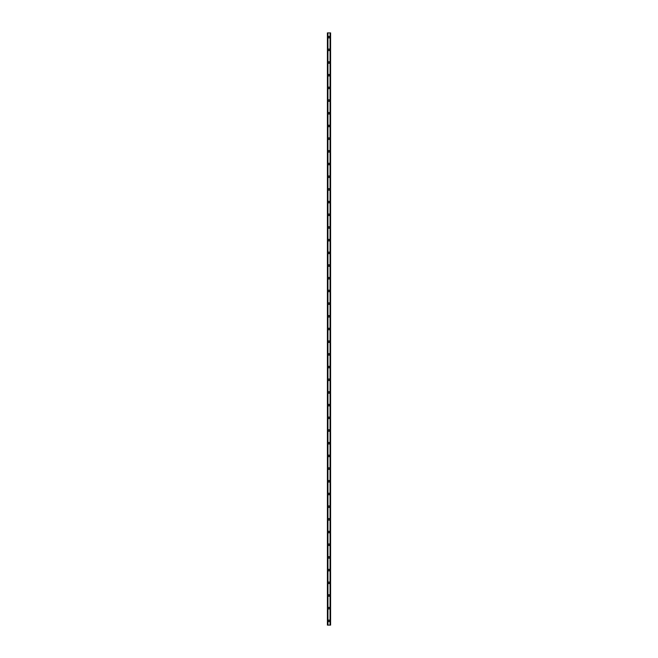 <?xml version="1.0" encoding="UTF-8"?>
<svg xmlns="http://www.w3.org/2000/svg" width="658" height="658" viewBox="0 0 658 658"><rect width="100%" height="100%" fill="white"/><g stroke="black" fill="none" stroke-linecap="round" stroke-linejoin="round"><path stroke-width="0.49" stroke-dasharray="3.29 2.47" d="M329.477 620.872A0.477 0.477 0 0 0 329 620.395A0.477 0.477 0 0 0 328.523 620.872A0.477 0.477 0 0 0 329 621.349A0.477 0.477 0 0 0 329.477 620.872A0.477 0.477 0 0 0 329 620.395A0.477 0.477 0 0 0 328.523 620.872A0.477 0.477 0 0 0 329 621.349A0.477 0.477 0 0 0 329.477 620.872M328.21 620.872A0.79 0.79 0 0 1 329 620.075A0.79 0.79 0 0 1 329.79 620.872A0.79 0.79 0 0 0 329 620.075A0.79 0.79 0 0 0 328.21 620.872A0.79 0.79 0 0 0 329 621.662A0.79 0.79 0 0 0 329.79 620.872A0.79 0.79 0 0 0 329 620.075A0.79 0.79 0 0 0 328.21 620.872A0.79 0.79 0 0 0 329 621.662A0.79 0.79 0 0 0 329.79 620.872A0.79 0.79 0 0 1 329 621.662A0.79 0.79 0 0 1 328.21 620.872M329.477 608.181A0.477 0.477 0 0 0 329 607.704A0.477 0.477 0 0 0 328.523 608.181A0.477 0.477 0 0 0 329 608.658A0.477 0.477 0 0 0 329.477 608.181A0.477 0.477 0 0 0 329 607.704A0.477 0.477 0 0 0 328.523 608.181A0.477 0.477 0 0 0 329 608.658A0.477 0.477 0 0 0 329.477 608.181M328.21 608.181A0.79 0.79 0 0 1 329 607.383A0.79 0.79 0 0 1 329.79 608.181A0.79 0.79 0 0 0 329 607.383A0.79 0.79 0 0 0 328.21 608.181A0.79 0.79 0 0 0 329 608.971A0.79 0.79 0 0 0 329.79 608.181A0.79 0.79 0 0 0 329 607.383A0.79 0.79 0 0 0 328.21 608.181A0.79 0.79 0 0 0 329 608.971A0.79 0.79 0 0 0 329.79 608.181A0.79 0.79 0 0 1 329 608.971A0.79 0.79 0 0 1 328.21 608.181M329.477 595.49A0.477 0.477 0 0 0 329 595.013A0.477 0.477 0 0 0 328.523 595.49A0.477 0.477 0 0 0 329 595.967A0.477 0.477 0 0 0 329.477 595.49A0.477 0.477 0 0 0 329 595.013A0.477 0.477 0 0 0 328.523 595.49A0.477 0.477 0 0 0 329 595.967A0.477 0.477 0 0 0 329.477 595.49M328.21 595.49A0.79 0.79 0 0 1 329 594.7A0.79 0.79 0 0 1 329.79 595.49A0.79 0.79 0 0 0 329 594.7A0.79 0.79 0 0 0 328.21 595.49A0.79 0.79 0 0 0 329 596.28A0.79 0.79 0 0 0 329.79 595.49A0.79 0.79 0 0 0 329 594.7A0.79 0.79 0 0 0 328.21 595.49A0.79 0.79 0 0 0 329 596.28A0.79 0.79 0 0 0 329.79 595.49A0.79 0.79 0 0 1 329 596.28A0.79 0.79 0 0 1 328.21 595.49M329.477 582.799A0.477 0.477 0 0 0 329 582.322A0.477 0.477 0 0 0 328.523 582.799A0.477 0.477 0 0 0 329 583.276A0.477 0.477 0 0 0 329.477 582.799A0.477 0.477 0 0 0 329 582.322A0.477 0.477 0 0 0 328.523 582.799A0.477 0.477 0 0 0 329 583.276A0.477 0.477 0 0 0 329.477 582.799M328.21 582.799A0.79 0.79 0 0 1 329 582.009A0.79 0.79 0 0 1 329.79 582.799A0.79 0.79 0 0 0 329 582.009A0.79 0.79 0 0 0 328.21 582.799A0.79 0.79 0 0 0 329 583.597A0.79 0.79 0 0 0 329.79 582.799A0.79 0.79 0 0 0 329 582.009A0.79 0.79 0 0 0 328.21 582.799A0.79 0.79 0 0 0 329 583.597A0.79 0.79 0 0 0 329.79 582.799A0.79 0.79 0 0 1 329 583.597A0.79 0.79 0 0 1 328.21 582.799M329.477 570.108A0.477 0.477 0 0 0 329 569.631A0.477 0.477 0 0 0 328.523 570.108A0.477 0.477 0 0 0 329 570.585A0.477 0.477 0 0 0 329.477 570.108A0.477 0.477 0 0 0 329 569.631A0.477 0.477 0 0 0 328.523 570.108A0.477 0.477 0 0 0 329 570.585A0.477 0.477 0 0 0 329.477 570.108M328.21 570.108A0.79 0.79 0 0 1 329 569.318A0.79 0.79 0 0 1 329.79 570.108A0.79 0.79 0 0 0 329 569.318A0.79 0.79 0 0 0 328.21 570.108A0.79 0.79 0 0 0 329 570.905A0.79 0.79 0 0 0 329.79 570.108A0.79 0.79 0 0 0 329 569.318A0.79 0.79 0 0 0 328.21 570.108A0.79 0.79 0 0 0 329 570.905A0.79 0.79 0 0 0 329.79 570.108A0.79 0.79 0 0 1 329 570.905A0.79 0.79 0 0 1 328.21 570.108M329.477 557.416A0.477 0.477 0 0 0 329 556.948A0.477 0.477 0 0 0 328.523 557.416A0.477 0.477 0 0 0 329 557.894A0.477 0.477 0 0 0 329.477 557.416A0.477 0.477 0 0 0 329 556.948A0.477 0.477 0 0 0 328.523 557.416A0.477 0.477 0 0 0 329 557.894A0.477 0.477 0 0 0 329.477 557.416M328.21 557.416A0.79 0.79 0 0 1 329 556.627A0.79 0.79 0 0 1 329.79 557.416A0.79 0.79 0 0 0 329 556.627A0.79 0.79 0 0 0 328.21 557.416A0.79 0.79 0 0 0 329 558.214A0.79 0.79 0 0 0 329.79 557.416A0.79 0.79 0 0 0 329 556.627A0.79 0.79 0 0 0 328.21 557.416A0.79 0.79 0 0 0 329 558.214A0.79 0.79 0 0 0 329.79 557.416A0.79 0.79 0 0 1 329 558.214A0.79 0.79 0 0 1 328.21 557.416M329.477 544.734A0.477 0.477 0 0 0 329 544.256A0.477 0.477 0 0 0 328.523 544.734A0.477 0.477 0 0 0 329 545.202A0.477 0.477 0 0 0 329.477 544.734A0.477 0.477 0 0 0 329 544.256A0.477 0.477 0 0 0 328.523 544.734A0.477 0.477 0 0 0 329 545.202A0.477 0.477 0 0 0 329.477 544.734M328.21 544.734A0.79 0.79 0 0 1 329 543.936A0.79 0.79 0 0 1 329.79 544.734A0.79 0.79 0 0 0 329 543.936A0.79 0.79 0 0 0 328.21 544.734A0.79 0.79 0 0 0 329 545.523A0.79 0.79 0 0 0 329.79 544.734A0.79 0.79 0 0 0 329 543.936A0.79 0.79 0 0 0 328.21 544.734A0.79 0.79 0 0 0 329 545.523A0.79 0.79 0 0 0 329.79 544.734A0.79 0.79 0 0 1 329 545.523A0.79 0.79 0 0 1 328.21 544.734M329.477 532.042A0.477 0.477 0 0 0 329 531.565A0.477 0.477 0 0 0 328.523 532.042A0.477 0.477 0 0 0 329 532.519A0.477 0.477 0 0 0 329.477 532.042A0.477 0.477 0 0 0 329 531.565A0.477 0.477 0 0 0 328.523 532.042A0.477 0.477 0 0 0 329 532.519A0.477 0.477 0 0 0 329.477 532.042M328.21 532.042A0.79 0.79 0 0 1 329 531.245A0.79 0.79 0 0 1 329.79 532.042A0.79 0.79 0 0 0 329 531.245A0.79 0.79 0 0 0 328.21 532.042A0.79 0.79 0 0 0 329 532.832A0.79 0.79 0 0 0 329.79 532.042A0.79 0.79 0 0 0 329 531.245A0.79 0.79 0 0 0 328.21 532.042A0.79 0.79 0 0 0 329 532.832A0.79 0.79 0 0 0 329.79 532.042A0.79 0.79 0 0 1 329 532.832A0.79 0.79 0 0 1 328.21 532.042M329.477 519.351A0.477 0.477 0 0 0 329 518.874A0.477 0.477 0 0 0 328.523 519.351A0.477 0.477 0 0 0 329 519.828A0.477 0.477 0 0 0 329.477 519.351A0.477 0.477 0 0 0 329 518.874A0.477 0.477 0 0 0 328.523 519.351A0.477 0.477 0 0 0 329 519.828A0.477 0.477 0 0 0 329.477 519.351M328.21 519.351A0.79 0.79 0 0 1 329 518.553A0.79 0.79 0 0 1 329.79 519.351A0.79 0.79 0 0 0 329 518.553A0.79 0.79 0 0 0 328.21 519.351A0.79 0.79 0 0 0 329 520.141A0.79 0.79 0 0 0 329.79 519.351A0.79 0.79 0 0 0 329 518.553A0.79 0.79 0 0 0 328.21 519.351A0.79 0.79 0 0 0 329 520.141A0.79 0.79 0 0 0 329.79 519.351A0.79 0.79 0 0 1 329 520.141A0.79 0.79 0 0 1 328.21 519.351M329.477 506.66A0.477 0.477 0 0 0 329 506.183A0.477 0.477 0 0 0 328.523 506.66A0.477 0.477 0 0 0 329 507.137A0.477 0.477 0 0 0 329.477 506.66A0.477 0.477 0 0 0 329 506.183A0.477 0.477 0 0 0 328.523 506.66A0.477 0.477 0 0 0 329 507.137A0.477 0.477 0 0 0 329.477 506.66M328.21 506.66A0.79 0.79 0 0 1 329 505.87A0.79 0.79 0 0 1 329.79 506.66A0.79 0.79 0 0 0 329 505.87A0.79 0.79 0 0 0 328.21 506.66A0.79 0.79 0 0 0 329 507.45A0.79 0.79 0 0 0 329.79 506.66A0.79 0.79 0 0 0 329 505.87A0.79 0.79 0 0 0 328.21 506.66A0.79 0.79 0 0 0 329 507.45A0.79 0.79 0 0 0 329.79 506.66A0.79 0.79 0 0 1 329 507.45A0.79 0.79 0 0 1 328.21 506.66M329.477 493.969A0.477 0.477 0 0 0 329 493.492A0.477 0.477 0 0 0 328.523 493.969A0.477 0.477 0 0 0 329 494.446A0.477 0.477 0 0 0 329.477 493.969A0.477 0.477 0 0 0 329 493.492A0.477 0.477 0 0 0 328.523 493.969A0.477 0.477 0 0 0 329 494.446A0.477 0.477 0 0 0 329.477 493.969M328.21 493.969A0.79 0.79 0 0 1 329 493.179A0.79 0.79 0 0 1 329.79 493.969A0.79 0.79 0 0 0 329 493.179A0.79 0.79 0 0 0 328.21 493.969A0.79 0.79 0 0 0 329 494.767A0.79 0.79 0 0 0 329.79 493.969A0.79 0.79 0 0 0 329 493.179A0.79 0.79 0 0 0 328.21 493.969A0.79 0.79 0 0 0 329 494.767A0.79 0.79 0 0 0 329.79 493.969A0.79 0.79 0 0 1 329 494.767A0.79 0.79 0 0 1 328.21 493.969M329.477 481.278A0.477 0.477 0 0 0 329 480.801A0.477 0.477 0 0 0 328.523 481.278A0.477 0.477 0 0 0 329 481.755A0.477 0.477 0 0 0 329.477 481.278A0.477 0.477 0 0 0 329 480.801A0.477 0.477 0 0 0 328.523 481.278A0.477 0.477 0 0 0 329 481.755A0.477 0.477 0 0 0 329.477 481.278M328.21 481.278A0.79 0.79 0 0 1 329 480.488A0.79 0.79 0 0 1 329.79 481.278A0.79 0.79 0 0 0 329 480.488A0.79 0.79 0 0 0 328.21 481.278A0.79 0.79 0 0 0 329 482.075A0.79 0.79 0 0 0 329.79 481.278A0.79 0.79 0 0 0 329 480.488A0.79 0.79 0 0 0 328.21 481.278A0.79 0.79 0 0 0 329 482.075A0.79 0.79 0 0 0 329.79 481.278A0.79 0.79 0 0 1 329 482.075A0.79 0.79 0 0 1 328.21 481.278M329.477 468.586A0.477 0.477 0 0 0 329 468.118A0.477 0.477 0 0 0 328.523 468.586A0.477 0.477 0 0 0 329 469.064A0.477 0.477 0 0 0 329.477 468.586A0.477 0.477 0 0 0 329 468.118A0.477 0.477 0 0 0 328.523 468.586A0.477 0.477 0 0 0 329 469.064A0.477 0.477 0 0 0 329.477 468.586M328.21 468.586A0.79 0.79 0 0 1 329 467.797A0.79 0.79 0 0 1 329.79 468.586A0.79 0.79 0 0 0 329 467.797A0.79 0.79 0 0 0 328.21 468.586A0.79 0.79 0 0 0 329 469.384A0.79 0.79 0 0 0 329.79 468.586A0.79 0.79 0 0 0 329 467.797A0.79 0.79 0 0 0 328.21 468.586A0.79 0.79 0 0 0 329 469.384A0.79 0.79 0 0 0 329.79 468.586A0.79 0.79 0 0 1 329 469.384A0.79 0.79 0 0 1 328.21 468.586M329.477 455.904A0.477 0.477 0 0 0 329 455.426A0.477 0.477 0 0 0 328.523 455.904A0.477 0.477 0 0 0 329 456.372A0.477 0.477 0 0 0 329.477 455.904A0.477 0.477 0 0 0 329 455.426A0.477 0.477 0 0 0 328.523 455.904A0.477 0.477 0 0 0 329 456.372A0.477 0.477 0 0 0 329.477 455.904M328.21 455.904A0.79 0.79 0 0 1 329 455.106A0.79 0.79 0 0 1 329.79 455.904A0.79 0.79 0 0 0 329 455.106A0.79 0.79 0 0 0 328.21 455.904A0.79 0.79 0 0 0 329 456.693A0.79 0.79 0 0 0 329.79 455.904A0.79 0.79 0 0 0 329 455.106A0.79 0.79 0 0 0 328.21 455.904A0.79 0.79 0 0 0 329 456.693A0.79 0.79 0 0 0 329.79 455.904A0.79 0.79 0 0 1 329 456.693A0.79 0.79 0 0 1 328.21 455.904M329.477 443.212A0.477 0.477 0 0 0 329 442.735A0.477 0.477 0 0 0 328.523 443.212A0.477 0.477 0 0 0 329 443.689A0.477 0.477 0 0 0 329.477 443.212A0.477 0.477 0 0 0 329 442.735A0.477 0.477 0 0 0 328.523 443.212A0.477 0.477 0 0 0 329 443.689A0.477 0.477 0 0 0 329.477 443.212M328.21 443.212A0.79 0.79 0 0 1 329 442.415A0.79 0.79 0 0 1 329.79 443.212A0.79 0.79 0 0 0 329 442.415A0.79 0.79 0 0 0 328.21 443.212A0.79 0.79 0 0 0 329 444.002A0.79 0.79 0 0 0 329.79 443.212A0.79 0.79 0 0 0 329 442.415A0.79 0.79 0 0 0 328.21 443.212A0.79 0.79 0 0 0 329 444.002A0.79 0.79 0 0 0 329.79 443.212A0.79 0.79 0 0 1 329 444.002A0.79 0.79 0 0 1 328.21 443.212M329.477 430.521A0.477 0.477 0 0 0 329 430.044A0.477 0.477 0 0 0 328.523 430.521A0.477 0.477 0 0 0 329 430.998A0.477 0.477 0 0 0 329.477 430.521A0.477 0.477 0 0 0 329 430.044A0.477 0.477 0 0 0 328.523 430.521A0.477 0.477 0 0 0 329 430.998A0.477 0.477 0 0 0 329.477 430.521M328.21 430.521A0.79 0.79 0 0 1 329 429.723A0.79 0.79 0 0 1 329.79 430.521A0.79 0.79 0 0 0 329 429.723A0.79 0.79 0 0 0 328.21 430.521A0.79 0.79 0 0 0 329 431.311A0.79 0.79 0 0 0 329.79 430.521A0.79 0.79 0 0 0 329 429.723A0.79 0.79 0 0 0 328.21 430.521A0.79 0.79 0 0 0 329 431.311A0.79 0.79 0 0 0 329.79 430.521A0.79 0.79 0 0 1 329 431.311A0.79 0.79 0 0 1 328.21 430.521M329.477 417.83A0.477 0.477 0 0 0 329 417.353A0.477 0.477 0 0 0 328.523 417.83A0.477 0.477 0 0 0 329 418.307A0.477 0.477 0 0 0 329.477 417.83A0.477 0.477 0 0 0 329 417.353A0.477 0.477 0 0 0 328.523 417.83A0.477 0.477 0 0 0 329 418.307A0.477 0.477 0 0 0 329.477 417.83M328.21 417.83A0.79 0.79 0 0 1 329 417.04A0.79 0.79 0 0 1 329.79 417.83A0.79 0.79 0 0 0 329 417.04A0.79 0.79 0 0 0 328.21 417.83A0.79 0.79 0 0 0 329 418.62A0.79 0.79 0 0 0 329.79 417.83A0.79 0.79 0 0 0 329 417.04A0.79 0.79 0 0 0 328.21 417.83A0.79 0.79 0 0 0 329 418.62A0.79 0.79 0 0 0 329.79 417.83A0.79 0.79 0 0 1 329 418.62A0.79 0.79 0 0 1 328.21 417.83M329.477 405.139A0.477 0.477 0 0 0 329 404.662A0.477 0.477 0 0 0 328.523 405.139A0.477 0.477 0 0 0 329 405.616A0.477 0.477 0 0 0 329.477 405.139A0.477 0.477 0 0 0 329 404.662A0.477 0.477 0 0 0 328.523 405.139A0.477 0.477 0 0 0 329 405.616A0.477 0.477 0 0 0 329.477 405.139M328.21 405.139A0.79 0.79 0 0 1 329 404.349A0.79 0.79 0 0 1 329.79 405.139A0.79 0.79 0 0 0 329 404.349A0.79 0.79 0 0 0 328.21 405.139A0.79 0.79 0 0 0 329 405.937A0.79 0.79 0 0 0 329.79 405.139A0.79 0.79 0 0 0 329 404.349A0.79 0.79 0 0 0 328.21 405.139A0.79 0.79 0 0 0 329 405.937A0.79 0.79 0 0 0 329.79 405.139A0.79 0.79 0 0 1 329 405.937A0.79 0.79 0 0 1 328.21 405.139M329.477 392.448A0.477 0.477 0 0 0 329 391.971A0.477 0.477 0 0 0 328.523 392.448A0.477 0.477 0 0 0 329 392.925A0.477 0.477 0 0 0 329.477 392.448A0.477 0.477 0 0 0 329 391.971A0.477 0.477 0 0 0 328.523 392.448A0.477 0.477 0 0 0 329 392.925A0.477 0.477 0 0 0 329.477 392.448M328.21 392.448A0.79 0.79 0 0 1 329 391.658A0.79 0.79 0 0 1 329.79 392.448A0.79 0.79 0 0 0 329 391.658A0.79 0.79 0 0 0 328.21 392.448A0.79 0.79 0 0 0 329 393.245A0.79 0.79 0 0 0 329.79 392.448A0.79 0.79 0 0 0 329 391.658A0.79 0.79 0 0 0 328.21 392.448A0.79 0.79 0 0 0 329 393.245A0.79 0.79 0 0 0 329.79 392.448A0.79 0.79 0 0 1 329 393.245A0.79 0.79 0 0 1 328.21 392.448M329.477 379.756A0.477 0.477 0 0 0 329 379.288A0.477 0.477 0 0 0 328.523 379.756A0.477 0.477 0 0 0 329 380.234A0.477 0.477 0 0 0 329.477 379.756A0.477 0.477 0 0 0 329 379.288A0.477 0.477 0 0 0 328.523 379.756A0.477 0.477 0 0 0 329 380.234A0.477 0.477 0 0 0 329.477 379.756M328.21 379.756A0.79 0.79 0 0 1 329 378.967A0.79 0.79 0 0 1 329.79 379.756A0.79 0.79 0 0 0 329 378.967A0.79 0.79 0 0 0 328.21 379.756A0.79 0.79 0 0 0 329 380.554A0.79 0.79 0 0 0 329.79 379.756A0.79 0.79 0 0 0 329 378.967A0.79 0.79 0 0 0 328.21 379.756A0.79 0.79 0 0 0 329 380.554A0.79 0.79 0 0 0 329.79 379.756A0.79 0.79 0 0 1 329 380.554A0.79 0.79 0 0 1 328.21 379.756M329.477 367.074A0.477 0.477 0 0 0 329 366.596A0.477 0.477 0 0 0 328.523 367.074A0.477 0.477 0 0 0 329 367.542A0.477 0.477 0 0 0 329.477 367.074A0.477 0.477 0 0 0 329 366.596A0.477 0.477 0 0 0 328.523 367.074A0.477 0.477 0 0 0 329 367.542A0.477 0.477 0 0 0 329.477 367.074M328.21 367.074A0.79 0.79 0 0 1 329 366.276A0.79 0.79 0 0 1 329.79 367.074A0.79 0.79 0 0 0 329 366.276A0.79 0.79 0 0 0 328.21 367.074A0.79 0.79 0 0 0 329 367.863A0.79 0.79 0 0 0 329.79 367.074A0.79 0.79 0 0 0 329 366.276A0.79 0.79 0 0 0 328.21 367.074A0.79 0.79 0 0 0 329 367.863A0.79 0.79 0 0 0 329.79 367.074A0.79 0.79 0 0 1 329 367.863A0.79 0.79 0 0 1 328.21 367.074M329.477 354.382A0.477 0.477 0 0 0 329 353.905A0.477 0.477 0 0 0 328.523 354.382A0.477 0.477 0 0 0 329 354.859A0.477 0.477 0 0 0 329.477 354.382A0.477 0.477 0 0 0 329 353.905A0.477 0.477 0 0 0 328.523 354.382A0.477 0.477 0 0 0 329 354.859A0.477 0.477 0 0 0 329.477 354.382M328.21 354.382A0.79 0.79 0 0 1 329 353.585A0.79 0.79 0 0 1 329.79 354.382A0.79 0.79 0 0 0 329 353.585A0.79 0.79 0 0 0 328.21 354.382A0.79 0.79 0 0 0 329 355.172A0.79 0.79 0 0 0 329.79 354.382A0.79 0.79 0 0 0 329 353.585A0.79 0.79 0 0 0 328.21 354.382A0.79 0.79 0 0 0 329 355.172A0.79 0.79 0 0 0 329.79 354.382A0.79 0.79 0 0 1 329 355.172A0.79 0.79 0 0 1 328.21 354.382M329.477 341.691A0.477 0.477 0 0 0 329 341.214A0.477 0.477 0 0 0 328.523 341.691A0.477 0.477 0 0 0 329 342.168A0.477 0.477 0 0 0 329.477 341.691A0.477 0.477 0 0 0 329 341.214A0.477 0.477 0 0 0 328.523 341.691A0.477 0.477 0 0 0 329 342.168A0.477 0.477 0 0 0 329.477 341.691M328.21 341.691A0.79 0.79 0 0 1 329 340.893A0.79 0.79 0 0 1 329.79 341.691A0.79 0.79 0 0 0 329 340.893A0.79 0.79 0 0 0 328.21 341.691A0.79 0.79 0 0 0 329 342.481A0.79 0.79 0 0 0 329.79 341.691A0.79 0.79 0 0 0 329 340.893A0.79 0.79 0 0 0 328.21 341.691A0.79 0.79 0 0 0 329 342.481A0.79 0.79 0 0 0 329.79 341.691A0.79 0.79 0 0 1 329 342.481A0.79 0.79 0 0 1 328.21 341.691M329.477 329A0.477 0.477 0 0 0 329 328.523A0.477 0.477 0 0 0 328.523 329A0.477 0.477 0 0 0 329 329.477A0.477 0.477 0 0 0 329.477 329A0.477 0.477 0 0 0 329 328.523A0.477 0.477 0 0 0 328.523 329A0.477 0.477 0 0 0 329 329.477A0.477 0.477 0 0 0 329.477 329M328.21 329A0.79 0.79 0 0 1 329 328.21A0.79 0.79 0 0 1 329.79 329A0.79 0.79 0 0 0 329 328.21A0.79 0.79 0 0 0 328.21 329A0.79 0.79 0 0 0 329 329.79A0.79 0.79 0 0 0 329.79 329A0.79 0.79 0 0 0 329 328.21A0.79 0.79 0 0 0 328.21 329A0.79 0.79 0 0 0 329 329.79A0.79 0.79 0 0 0 329.79 329A0.79 0.79 0 0 1 329 329.79A0.79 0.79 0 0 1 328.21 329M329.477 316.309A0.477 0.477 0 0 0 329 315.832A0.477 0.477 0 0 0 328.523 316.309A0.477 0.477 0 0 0 329 316.786A0.477 0.477 0 0 0 329.477 316.309A0.477 0.477 0 0 0 329 315.832A0.477 0.477 0 0 0 328.523 316.309A0.477 0.477 0 0 0 329 316.786A0.477 0.477 0 0 0 329.477 316.309M328.21 316.309A0.79 0.79 0 0 1 329 315.519A0.79 0.79 0 0 1 329.79 316.309A0.79 0.79 0 0 0 329 315.519A0.79 0.79 0 0 0 328.21 316.309A0.79 0.79 0 0 0 329 317.107A0.79 0.79 0 0 0 329.79 316.309A0.79 0.79 0 0 0 329 315.519A0.79 0.79 0 0 0 328.21 316.309A0.79 0.79 0 0 0 329 317.107A0.79 0.79 0 0 0 329.79 316.309A0.79 0.79 0 0 1 329 317.107A0.79 0.79 0 0 1 328.21 316.309M329.477 303.618A0.477 0.477 0 0 0 329 303.141A0.477 0.477 0 0 0 328.523 303.618A0.477 0.477 0 0 0 329 304.095A0.477 0.477 0 0 0 329.477 303.618A0.477 0.477 0 0 0 329 303.141A0.477 0.477 0 0 0 328.523 303.618A0.477 0.477 0 0 0 329 304.095A0.477 0.477 0 0 0 329.477 303.618M328.21 303.618A0.79 0.79 0 0 1 329 302.828A0.79 0.79 0 0 1 329.79 303.618A0.79 0.79 0 0 0 329 302.828A0.79 0.79 0 0 0 328.21 303.618A0.79 0.79 0 0 0 329 304.415A0.79 0.79 0 0 0 329.79 303.618A0.79 0.79 0 0 0 329 302.828A0.79 0.79 0 0 0 328.21 303.618A0.79 0.79 0 0 0 329 304.415A0.79 0.79 0 0 0 329.79 303.618A0.79 0.79 0 0 1 329 304.415A0.79 0.79 0 0 1 328.21 303.618M329.477 290.926A0.477 0.477 0 0 0 329 290.458A0.477 0.477 0 0 0 328.523 290.926A0.477 0.477 0 0 0 329 291.404A0.477 0.477 0 0 0 329.477 290.926A0.477 0.477 0 0 0 329 290.458A0.477 0.477 0 0 0 328.523 290.926A0.477 0.477 0 0 0 329 291.404A0.477 0.477 0 0 0 329.477 290.926M328.21 290.926A0.79 0.79 0 0 1 329 290.137A0.79 0.79 0 0 1 329.79 290.926A0.79 0.79 0 0 0 329 290.137A0.79 0.79 0 0 0 328.21 290.926A0.79 0.79 0 0 0 329 291.724A0.79 0.79 0 0 0 329.79 290.926A0.79 0.79 0 0 0 329 290.137A0.79 0.79 0 0 0 328.21 290.926A0.79 0.79 0 0 0 329 291.724A0.79 0.79 0 0 0 329.79 290.926A0.79 0.79 0 0 1 329 291.724A0.79 0.79 0 0 1 328.21 290.926M329.477 278.244A0.477 0.477 0 0 0 329 277.766A0.477 0.477 0 0 0 328.523 278.244A0.477 0.477 0 0 0 329 278.712A0.477 0.477 0 0 0 329.477 278.244A0.477 0.477 0 0 0 329 277.766A0.477 0.477 0 0 0 328.523 278.244A0.477 0.477 0 0 0 329 278.712A0.477 0.477 0 0 0 329.477 278.244M328.21 278.244A0.79 0.79 0 0 1 329 277.446A0.79 0.79 0 0 1 329.79 278.244A0.79 0.79 0 0 0 329 277.446A0.79 0.79 0 0 0 328.21 278.244A0.79 0.79 0 0 0 329 279.033A0.79 0.79 0 0 0 329.79 278.244A0.79 0.79 0 0 0 329 277.446A0.79 0.79 0 0 0 328.21 278.244A0.79 0.79 0 0 0 329 279.033A0.79 0.79 0 0 0 329.79 278.244A0.79 0.79 0 0 1 329 279.033A0.79 0.79 0 0 1 328.21 278.244M329.477 265.552A0.477 0.477 0 0 0 329 265.075A0.477 0.477 0 0 0 328.523 265.552A0.477 0.477 0 0 0 329 266.029A0.477 0.477 0 0 0 329.477 265.552A0.477 0.477 0 0 0 329 265.075A0.477 0.477 0 0 0 328.523 265.552A0.477 0.477 0 0 0 329 266.029A0.477 0.477 0 0 0 329.477 265.552M328.21 265.552A0.79 0.79 0 0 1 329 264.755A0.79 0.79 0 0 1 329.79 265.552A0.79 0.79 0 0 0 329 264.755A0.79 0.79 0 0 0 328.21 265.552A0.79 0.79 0 0 0 329 266.342A0.79 0.79 0 0 0 329.79 265.552A0.79 0.79 0 0 0 329 264.755A0.79 0.79 0 0 0 328.21 265.552A0.79 0.79 0 0 0 329 266.342A0.79 0.79 0 0 0 329.79 265.552A0.79 0.79 0 0 1 329 266.342A0.79 0.79 0 0 1 328.21 265.552M329.477 252.861A0.477 0.477 0 0 0 329 252.384A0.477 0.477 0 0 0 328.523 252.861A0.477 0.477 0 0 0 329 253.338A0.477 0.477 0 0 0 329.477 252.861A0.477 0.477 0 0 0 329 252.384A0.477 0.477 0 0 0 328.523 252.861A0.477 0.477 0 0 0 329 253.338A0.477 0.477 0 0 0 329.477 252.861M328.21 252.861A0.79 0.79 0 0 1 329 252.063A0.79 0.79 0 0 1 329.79 252.861A0.79 0.79 0 0 0 329 252.063A0.79 0.79 0 0 0 328.21 252.861A0.79 0.79 0 0 0 329 253.651A0.79 0.79 0 0 0 329.79 252.861A0.79 0.79 0 0 0 329 252.063A0.79 0.79 0 0 0 328.21 252.861A0.79 0.79 0 0 0 329 253.651A0.79 0.79 0 0 0 329.79 252.861A0.79 0.79 0 0 1 329 253.651A0.79 0.79 0 0 1 328.21 252.861M329.477 240.17A0.477 0.477 0 0 0 329 239.693A0.477 0.477 0 0 0 328.523 240.17A0.477 0.477 0 0 0 329 240.647A0.477 0.477 0 0 0 329.477 240.17A0.477 0.477 0 0 0 329 239.693A0.477 0.477 0 0 0 328.523 240.17A0.477 0.477 0 0 0 329 240.647A0.477 0.477 0 0 0 329.477 240.17M328.21 240.17A0.79 0.79 0 0 1 329 239.38A0.79 0.79 0 0 1 329.79 240.17A0.79 0.79 0 0 0 329 239.38A0.79 0.79 0 0 0 328.21 240.17A0.79 0.79 0 0 0 329 240.96A0.79 0.79 0 0 0 329.79 240.17A0.79 0.79 0 0 0 329 239.38A0.79 0.79 0 0 0 328.21 240.17A0.79 0.79 0 0 0 329 240.96A0.79 0.79 0 0 0 329.79 240.17A0.79 0.79 0 0 1 329 240.96A0.79 0.79 0 0 1 328.21 240.17M329.477 227.479A0.477 0.477 0 0 0 329 227.002A0.477 0.477 0 0 0 328.523 227.479A0.477 0.477 0 0 0 329 227.956A0.477 0.477 0 0 0 329.477 227.479A0.477 0.477 0 0 0 329 227.002A0.477 0.477 0 0 0 328.523 227.479A0.477 0.477 0 0 0 329 227.956A0.477 0.477 0 0 0 329.477 227.479M328.21 227.479A0.79 0.79 0 0 1 329 226.689A0.79 0.79 0 0 1 329.79 227.479A0.79 0.79 0 0 0 329 226.689A0.79 0.79 0 0 0 328.21 227.479A0.79 0.79 0 0 0 329 228.277A0.79 0.79 0 0 0 329.79 227.479A0.79 0.79 0 0 0 329 226.689A0.79 0.79 0 0 0 328.21 227.479A0.79 0.79 0 0 0 329 228.277A0.79 0.79 0 0 0 329.79 227.479A0.79 0.79 0 0 1 329 228.277A0.79 0.79 0 0 1 328.21 227.479M329.477 214.788A0.477 0.477 0 0 0 329 214.311A0.477 0.477 0 0 0 328.523 214.788A0.477 0.477 0 0 0 329 215.265A0.477 0.477 0 0 0 329.477 214.788A0.477 0.477 0 0 0 329 214.311A0.477 0.477 0 0 0 328.523 214.788A0.477 0.477 0 0 0 329 215.265A0.477 0.477 0 0 0 329.477 214.788M328.21 214.788A0.79 0.79 0 0 1 329 213.998A0.79 0.79 0 0 1 329.79 214.788A0.79 0.79 0 0 0 329 213.998A0.79 0.79 0 0 0 328.21 214.788A0.79 0.79 0 0 0 329 215.585A0.79 0.79 0 0 0 329.79 214.788A0.79 0.79 0 0 0 329 213.998A0.79 0.79 0 0 0 328.21 214.788A0.79 0.79 0 0 0 329 215.585A0.79 0.79 0 0 0 329.79 214.788A0.79 0.79 0 0 1 329 215.585A0.79 0.79 0 0 1 328.21 214.788M329.477 202.096A0.477 0.477 0 0 0 329 201.628A0.477 0.477 0 0 0 328.523 202.096A0.477 0.477 0 0 0 329 202.574A0.477 0.477 0 0 0 329.477 202.096A0.477 0.477 0 0 0 329 201.628A0.477 0.477 0 0 0 328.523 202.096A0.477 0.477 0 0 0 329 202.574A0.477 0.477 0 0 0 329.477 202.096M328.21 202.096A0.79 0.79 0 0 1 329 201.307A0.79 0.79 0 0 1 329.79 202.096A0.79 0.79 0 0 0 329 201.307A0.79 0.79 0 0 0 328.21 202.096A0.79 0.79 0 0 0 329 202.894A0.79 0.79 0 0 0 329.79 202.096A0.79 0.79 0 0 0 329 201.307A0.79 0.79 0 0 0 328.21 202.096A0.79 0.79 0 0 0 329 202.894A0.79 0.79 0 0 0 329.79 202.096A0.79 0.79 0 0 1 329 202.894A0.79 0.79 0 0 1 328.21 202.096M329.477 189.414A0.477 0.477 0 0 0 329 188.936A0.477 0.477 0 0 0 328.523 189.414A0.477 0.477 0 0 0 329 189.882A0.477 0.477 0 0 0 329.477 189.414A0.477 0.477 0 0 0 329 188.936A0.477 0.477 0 0 0 328.523 189.414A0.477 0.477 0 0 0 329 189.882A0.477 0.477 0 0 0 329.477 189.414M328.21 189.414A0.79 0.79 0 0 1 329 188.616A0.79 0.79 0 0 1 329.79 189.414A0.79 0.79 0 0 0 329 188.616A0.79 0.79 0 0 0 328.21 189.414A0.79 0.79 0 0 0 329 190.203A0.79 0.79 0 0 0 329.79 189.414A0.79 0.79 0 0 0 329 188.616A0.79 0.79 0 0 0 328.21 189.414A0.79 0.79 0 0 0 329 190.203A0.79 0.79 0 0 0 329.79 189.414A0.79 0.79 0 0 1 329 190.203A0.79 0.79 0 0 1 328.21 189.414M329.477 176.722A0.477 0.477 0 0 0 329 176.245A0.477 0.477 0 0 0 328.523 176.722A0.477 0.477 0 0 0 329 177.199A0.477 0.477 0 0 0 329.477 176.722A0.477 0.477 0 0 0 329 176.245A0.477 0.477 0 0 0 328.523 176.722A0.477 0.477 0 0 0 329 177.199A0.477 0.477 0 0 0 329.477 176.722M328.21 176.722A0.79 0.79 0 0 1 329 175.925A0.79 0.79 0 0 1 329.79 176.722A0.79 0.79 0 0 0 329 175.925A0.79 0.79 0 0 0 328.21 176.722A0.79 0.79 0 0 0 329 177.512A0.79 0.79 0 0 0 329.79 176.722A0.79 0.79 0 0 0 329 175.925A0.79 0.79 0 0 0 328.21 176.722A0.79 0.79 0 0 0 329 177.512A0.79 0.79 0 0 0 329.79 176.722A0.79 0.79 0 0 1 329 177.512A0.79 0.79 0 0 1 328.21 176.722M329.477 164.031A0.477 0.477 0 0 0 329 163.554A0.477 0.477 0 0 0 328.523 164.031A0.477 0.477 0 0 0 329 164.508A0.477 0.477 0 0 0 329.477 164.031A0.477 0.477 0 0 0 329 163.554A0.477 0.477 0 0 0 328.523 164.031A0.477 0.477 0 0 0 329 164.508A0.477 0.477 0 0 0 329.477 164.031M328.21 164.031A0.79 0.79 0 0 1 329 163.233A0.79 0.79 0 0 1 329.79 164.031A0.79 0.79 0 0 0 329 163.233A0.79 0.79 0 0 0 328.21 164.031A0.79 0.79 0 0 0 329 164.821A0.79 0.79 0 0 0 329.79 164.031A0.79 0.79 0 0 0 329 163.233A0.79 0.79 0 0 0 328.21 164.031A0.79 0.79 0 0 0 329 164.821A0.79 0.79 0 0 0 329.79 164.031A0.79 0.79 0 0 1 329 164.821A0.79 0.79 0 0 1 328.21 164.031M329.477 151.34A0.477 0.477 0 0 0 329 150.863A0.477 0.477 0 0 0 328.523 151.34A0.477 0.477 0 0 0 329 151.817A0.477 0.477 0 0 0 329.477 151.34A0.477 0.477 0 0 0 329 150.863A0.477 0.477 0 0 0 328.523 151.34A0.477 0.477 0 0 0 329 151.817A0.477 0.477 0 0 0 329.477 151.34M328.21 151.34A0.79 0.79 0 0 1 329 150.55A0.79 0.79 0 0 1 329.79 151.34A0.79 0.79 0 0 0 329 150.55A0.79 0.79 0 0 0 328.21 151.34A0.79 0.79 0 0 0 329 152.13A0.79 0.79 0 0 0 329.79 151.34A0.79 0.79 0 0 0 329 150.55A0.79 0.79 0 0 0 328.21 151.34A0.79 0.79 0 0 0 329 152.13A0.79 0.79 0 0 0 329.79 151.34A0.79 0.79 0 0 1 329 152.13A0.79 0.79 0 0 1 328.21 151.34M329.477 138.649A0.477 0.477 0 0 0 329 138.172A0.477 0.477 0 0 0 328.523 138.649A0.477 0.477 0 0 0 329 139.126A0.477 0.477 0 0 0 329.477 138.649A0.477 0.477 0 0 0 329 138.172A0.477 0.477 0 0 0 328.523 138.649A0.477 0.477 0 0 0 329 139.126A0.477 0.477 0 0 0 329.477 138.649M328.21 138.649A0.79 0.79 0 0 1 329 137.859A0.79 0.79 0 0 1 329.79 138.649A0.79 0.79 0 0 0 329 137.859A0.79 0.79 0 0 0 328.21 138.649A0.79 0.79 0 0 0 329 139.447A0.79 0.79 0 0 0 329.79 138.649A0.79 0.79 0 0 0 329 137.859A0.79 0.79 0 0 0 328.21 138.649A0.79 0.79 0 0 0 329 139.447A0.79 0.79 0 0 0 329.79 138.649A0.79 0.79 0 0 1 329 139.447A0.79 0.79 0 0 1 328.21 138.649M329.477 125.958A0.477 0.477 0 0 0 329 125.481A0.477 0.477 0 0 0 328.523 125.958A0.477 0.477 0 0 0 329 126.435A0.477 0.477 0 0 0 329.477 125.958A0.477 0.477 0 0 0 329 125.481A0.477 0.477 0 0 0 328.523 125.958A0.477 0.477 0 0 0 329 126.435A0.477 0.477 0 0 0 329.477 125.958M328.21 125.958A0.79 0.79 0 0 1 329 125.168A0.79 0.79 0 0 1 329.79 125.958A0.79 0.79 0 0 0 329 125.168A0.79 0.79 0 0 0 328.21 125.958A0.79 0.79 0 0 0 329 126.755A0.79 0.79 0 0 0 329.79 125.958A0.79 0.79 0 0 0 329 125.168A0.79 0.79 0 0 0 328.21 125.958A0.79 0.79 0 0 0 329 126.755A0.79 0.79 0 0 0 329.79 125.958A0.79 0.79 0 0 1 329 126.755A0.79 0.79 0 0 1 328.21 125.958M329.477 113.266A0.477 0.477 0 0 0 329 112.798A0.477 0.477 0 0 0 328.523 113.266A0.477 0.477 0 0 0 329 113.744A0.477 0.477 0 0 0 329.477 113.266A0.477 0.477 0 0 0 329 112.798A0.477 0.477 0 0 0 328.523 113.266A0.477 0.477 0 0 0 329 113.744A0.477 0.477 0 0 0 329.477 113.266M328.21 113.266A0.79 0.79 0 0 1 329 112.477A0.79 0.79 0 0 1 329.79 113.266A0.79 0.79 0 0 0 329 112.477A0.79 0.79 0 0 0 328.21 113.266A0.79 0.79 0 0 0 329 114.064A0.79 0.79 0 0 0 329.79 113.266A0.79 0.79 0 0 0 329 112.477A0.79 0.79 0 0 0 328.21 113.266A0.79 0.79 0 0 0 329 114.064A0.79 0.79 0 0 0 329.79 113.266A0.79 0.79 0 0 1 329 114.064A0.79 0.79 0 0 1 328.21 113.266M329.477 100.584A0.477 0.477 0 0 0 329 100.106A0.477 0.477 0 0 0 328.523 100.584A0.477 0.477 0 0 0 329 101.052A0.477 0.477 0 0 0 329.477 100.584A0.477 0.477 0 0 0 329 100.106A0.477 0.477 0 0 0 328.523 100.584A0.477 0.477 0 0 0 329 101.052A0.477 0.477 0 0 0 329.477 100.584M328.21 100.584A0.79 0.79 0 0 1 329 99.786A0.79 0.79 0 0 1 329.79 100.584A0.79 0.79 0 0 0 329 99.786A0.79 0.79 0 0 0 328.21 100.584A0.79 0.79 0 0 0 329 101.373A0.79 0.79 0 0 0 329.79 100.584A0.79 0.79 0 0 0 329 99.786A0.79 0.79 0 0 0 328.21 100.584A0.79 0.79 0 0 0 329 101.373A0.79 0.79 0 0 0 329.79 100.584A0.79 0.79 0 0 1 329 101.373A0.79 0.79 0 0 1 328.21 100.584M329.477 87.892A0.477 0.477 0 0 0 329 87.415A0.477 0.477 0 0 0 328.523 87.892A0.477 0.477 0 0 0 329 88.369A0.477 0.477 0 0 0 329.477 87.892A0.477 0.477 0 0 0 329 87.415A0.477 0.477 0 0 0 328.523 87.892A0.477 0.477 0 0 0 329 88.369A0.477 0.477 0 0 0 329.477 87.892M328.21 87.892A0.79 0.79 0 0 1 329 87.095A0.79 0.79 0 0 1 329.79 87.892A0.79 0.79 0 0 0 329 87.095A0.79 0.79 0 0 0 328.21 87.892A0.79 0.79 0 0 0 329 88.682A0.79 0.79 0 0 0 329.79 87.892A0.79 0.79 0 0 0 329 87.095A0.79 0.79 0 0 0 328.21 87.892A0.79 0.79 0 0 0 329 88.682A0.79 0.79 0 0 0 329.79 87.892A0.79 0.79 0 0 1 329 88.682A0.79 0.79 0 0 1 328.21 87.892M329.477 75.201A0.477 0.477 0 0 0 329 74.724A0.477 0.477 0 0 0 328.523 75.201A0.477 0.477 0 0 0 329 75.678A0.477 0.477 0 0 0 329.477 75.201A0.477 0.477 0 0 0 329 74.724A0.477 0.477 0 0 0 328.523 75.201A0.477 0.477 0 0 0 329 75.678A0.477 0.477 0 0 0 329.477 75.201M328.21 75.201A0.79 0.79 0 0 1 329 74.403A0.79 0.79 0 0 1 329.79 75.201A0.79 0.79 0 0 0 329 74.403A0.79 0.79 0 0 0 328.21 75.201A0.79 0.79 0 0 0 329 75.991A0.79 0.79 0 0 0 329.79 75.201A0.79 0.79 0 0 0 329 74.403A0.79 0.79 0 0 0 328.21 75.201A0.79 0.79 0 0 0 329 75.991A0.79 0.79 0 0 0 329.79 75.201A0.79 0.79 0 0 1 329 75.991A0.79 0.79 0 0 1 328.21 75.201M329.477 62.51A0.477 0.477 0 0 0 329 62.033A0.477 0.477 0 0 0 328.523 62.51A0.477 0.477 0 0 0 329 62.987A0.477 0.477 0 0 0 329.477 62.51A0.477 0.477 0 0 0 329 62.033A0.477 0.477 0 0 0 328.523 62.51A0.477 0.477 0 0 0 329 62.987A0.477 0.477 0 0 0 329.477 62.51M328.21 62.51A0.79 0.79 0 0 1 329 61.72A0.79 0.79 0 0 1 329.79 62.51A0.79 0.79 0 0 0 329 61.72A0.79 0.79 0 0 0 328.21 62.51A0.79 0.79 0 0 0 329 63.3A0.79 0.79 0 0 0 329.79 62.51A0.79 0.79 0 0 0 329 61.72A0.79 0.79 0 0 0 328.21 62.51A0.79 0.79 0 0 0 329 63.3A0.79 0.79 0 0 0 329.79 62.51A0.79 0.79 0 0 1 329 63.3A0.79 0.79 0 0 1 328.21 62.51M329.477 49.819A0.477 0.477 0 0 0 329 49.342A0.477 0.477 0 0 0 328.523 49.819A0.477 0.477 0 0 0 329 50.296A0.477 0.477 0 0 0 329.477 49.819A0.477 0.477 0 0 0 329 49.342A0.477 0.477 0 0 0 328.523 49.819A0.477 0.477 0 0 0 329 50.296A0.477 0.477 0 0 0 329.477 49.819M328.21 49.819A0.79 0.79 0 0 1 329 49.029A0.79 0.79 0 0 1 329.79 49.819A0.79 0.79 0 0 0 329 49.029A0.79 0.79 0 0 0 328.21 49.819A0.79 0.79 0 0 0 329 50.617A0.79 0.79 0 0 0 329.79 49.819A0.79 0.79 0 0 0 329 49.029A0.79 0.79 0 0 0 328.21 49.819A0.79 0.79 0 0 0 329 50.617A0.79 0.79 0 0 0 329.79 49.819A0.79 0.79 0 0 1 329 50.617A0.79 0.79 0 0 1 328.21 49.819M329.477 37.128A0.477 0.477 0 0 0 329 36.651A0.477 0.477 0 0 0 328.523 37.128A0.477 0.477 0 0 0 329 37.605A0.477 0.477 0 0 0 329.477 37.128A0.477 0.477 0 0 0 329 36.651A0.477 0.477 0 0 0 328.523 37.128A0.477 0.477 0 0 0 329 37.605A0.477 0.477 0 0 0 329.477 37.128M328.21 37.128A0.79 0.79 0 0 1 329 36.338A0.79 0.79 0 0 1 329.79 37.128A0.79 0.79 0 0 0 329 36.338A0.79 0.79 0 0 0 328.21 37.128A0.79 0.79 0 0 0 329 37.925A0.79 0.79 0 0 0 329.79 37.128A0.79 0.79 0 0 0 329 36.338A0.79 0.79 0 0 0 328.21 37.128A0.79 0.79 0 0 0 329 37.925A0.79 0.79 0 0 0 329.79 37.128A0.79 0.79 0 0 1 329 37.925A0.79 0.79 0 0 1 328.21 37.128M328.465 32.9L328.893 32.9L328.465 32.9M327.626 32.9L330.587 32.9L330.587 625.1L327.413 625.1L327.413 32.9L327.626 625.1M327.478 32.9L327.478 625.1L327.47 32.9M330.439 32.9L330.431 625.1M330.036 32.9L330.012 625.1L330.036 32.9M327.569 625.1L327.561 32.9M327.881 625.1L327.881 32.9L327.881 625.1M327.988 625.1L327.988 32.9L327.964 625.1M327.413 32.9L327.413 625.1M327.923 32.9L327.923 625.1M330.077 32.9L330.077 625.1M330.587 32.9L330.587 625.1L330.587 32.9M327.503 32.9L327.503 625.1M330.53 32.9L330.53 625.1L330.522 32.9M330.497 32.9L330.497 625.1M330.374 32.9L330.374 625.1"/><path stroke-width="0.99" d="M328.21 620.872A0.79 0.79 0 0 1 329 620.075A0.79 0.79 0 0 1 329.79 620.872A0.79 0.79 0 0 1 329 621.662A0.79 0.79 0 0 1 328.21 620.872M328.21 608.181A0.79 0.79 0 0 1 329 607.383A0.79 0.79 0 0 1 329.79 608.181A0.79 0.79 0 0 1 329 608.971A0.79 0.79 0 0 1 328.21 608.181M328.21 595.49A0.79 0.79 0 0 1 329 594.7A0.79 0.79 0 0 1 329.79 595.49A0.79 0.79 0 0 1 329 596.28A0.79 0.79 0 0 1 328.21 595.49M328.21 582.799A0.79 0.79 0 0 1 329 582.009A0.79 0.79 0 0 1 329.79 582.799A0.79 0.79 0 0 1 329 583.597A0.79 0.79 0 0 1 328.21 582.799M328.21 570.108A0.79 0.79 0 0 1 329 569.318A0.79 0.79 0 0 1 329.79 570.108A0.79 0.79 0 0 1 329 570.905A0.79 0.79 0 0 1 328.21 570.108M328.21 557.416A0.79 0.79 0 0 1 329 556.627A0.79 0.79 0 0 1 329.79 557.416A0.79 0.79 0 0 1 329 558.214A0.79 0.79 0 0 1 328.21 557.416M328.21 544.734A0.79 0.79 0 0 1 329 543.936A0.79 0.79 0 0 1 329.79 544.734A0.79 0.79 0 0 1 329 545.523A0.79 0.79 0 0 1 328.21 544.734M328.21 532.042A0.79 0.79 0 0 1 329 531.245A0.79 0.79 0 0 1 329.79 532.042A0.79 0.79 0 0 1 329 532.832A0.79 0.79 0 0 1 328.21 532.042M328.21 519.351A0.79 0.79 0 0 1 329 518.553A0.79 0.79 0 0 1 329.79 519.351A0.79 0.79 0 0 1 329 520.141A0.79 0.79 0 0 1 328.21 519.351M328.21 506.66A0.79 0.79 0 0 1 329 505.87A0.79 0.79 0 0 1 329.79 506.66A0.79 0.79 0 0 1 329 507.45A0.79 0.79 0 0 1 328.21 506.66M328.21 493.969A0.79 0.79 0 0 1 329 493.179A0.79 0.79 0 0 1 329.79 493.969A0.79 0.79 0 0 1 329 494.767A0.79 0.79 0 0 1 328.21 493.969M328.21 481.278A0.79 0.79 0 0 1 329 480.488A0.79 0.79 0 0 1 329.79 481.278A0.79 0.79 0 0 1 329 482.075A0.79 0.79 0 0 1 328.21 481.278M328.21 468.586A0.79 0.79 0 0 1 329 467.797A0.79 0.79 0 0 1 329.79 468.586A0.79 0.79 0 0 1 329 469.384A0.79 0.79 0 0 1 328.21 468.586M328.21 455.904A0.79 0.79 0 0 1 329 455.106A0.79 0.79 0 0 1 329.79 455.904A0.79 0.79 0 0 1 329 456.693A0.79 0.79 0 0 1 328.21 455.904M328.21 443.212A0.79 0.79 0 0 1 329 442.415A0.79 0.79 0 0 1 329.79 443.212A0.79 0.79 0 0 1 329 444.002A0.79 0.79 0 0 1 328.21 443.212M328.21 430.521A0.79 0.79 0 0 1 329 429.723A0.79 0.79 0 0 1 329.79 430.521A0.79 0.79 0 0 1 329 431.311A0.79 0.79 0 0 1 328.21 430.521M328.21 417.83A0.79 0.79 0 0 1 329 417.04A0.79 0.79 0 0 1 329.79 417.83A0.79 0.79 0 0 1 329 418.62A0.79 0.79 0 0 1 328.21 417.83M328.21 405.139A0.79 0.79 0 0 1 329 404.349A0.79 0.79 0 0 1 329.79 405.139A0.79 0.79 0 0 1 329 405.937A0.79 0.79 0 0 1 328.21 405.139M328.21 392.448A0.79 0.79 0 0 1 329 391.658A0.79 0.79 0 0 1 329.79 392.448A0.79 0.79 0 0 1 329 393.245A0.79 0.79 0 0 1 328.21 392.448M328.21 379.756A0.79 0.79 0 0 1 329 378.967A0.79 0.79 0 0 1 329.79 379.756A0.79 0.79 0 0 1 329 380.554A0.79 0.79 0 0 1 328.21 379.756M328.21 367.074A0.79 0.79 0 0 1 329 366.276A0.79 0.79 0 0 1 329.79 367.074A0.79 0.79 0 0 1 329 367.863A0.79 0.79 0 0 1 328.21 367.074M328.21 354.382A0.79 0.79 0 0 1 329 353.585A0.79 0.79 0 0 1 329.79 354.382A0.79 0.79 0 0 1 329 355.172A0.79 0.79 0 0 1 328.21 354.382M328.21 341.691A0.79 0.79 0 0 1 329 340.893A0.79 0.79 0 0 1 329.79 341.691A0.79 0.79 0 0 1 329 342.481A0.79 0.79 0 0 1 328.21 341.691M328.21 329A0.79 0.79 0 0 1 329 328.21A0.79 0.79 0 0 1 329.79 329A0.79 0.79 0 0 1 329 329.79A0.79 0.79 0 0 1 328.21 329M328.21 316.309A0.79 0.79 0 0 1 329 315.519A0.79 0.79 0 0 1 329.79 316.309A0.79 0.79 0 0 1 329 317.107A0.79 0.79 0 0 1 328.21 316.309M328.21 303.618A0.79 0.79 0 0 1 329 302.828A0.79 0.79 0 0 1 329.79 303.618A0.79 0.79 0 0 1 329 304.415A0.79 0.79 0 0 1 328.21 303.618M328.21 290.926A0.79 0.79 0 0 1 329 290.137A0.79 0.79 0 0 1 329.79 290.926A0.79 0.79 0 0 1 329 291.724A0.79 0.79 0 0 1 328.21 290.926M328.21 278.244A0.79 0.79 0 0 1 329 277.446A0.79 0.79 0 0 1 329.79 278.244A0.79 0.79 0 0 1 329 279.033A0.79 0.79 0 0 1 328.21 278.244M328.21 265.552A0.79 0.79 0 0 1 329 264.755A0.79 0.79 0 0 1 329.79 265.552A0.79 0.79 0 0 1 329 266.342A0.79 0.79 0 0 1 328.21 265.552M328.21 252.861A0.79 0.79 0 0 1 329 252.063A0.79 0.79 0 0 1 329.79 252.861A0.79 0.79 0 0 1 329 253.651A0.79 0.79 0 0 1 328.21 252.861M328.21 240.17A0.79 0.79 0 0 1 329 239.38A0.79 0.79 0 0 1 329.79 240.17A0.79 0.79 0 0 1 329 240.96A0.79 0.79 0 0 1 328.21 240.17M328.21 227.479A0.79 0.79 0 0 1 329 226.689A0.79 0.79 0 0 1 329.79 227.479A0.79 0.79 0 0 1 329 228.277A0.79 0.79 0 0 1 328.21 227.479M328.21 214.788A0.79 0.79 0 0 1 329 213.998A0.79 0.79 0 0 1 329.79 214.788A0.79 0.79 0 0 1 329 215.585A0.79 0.79 0 0 1 328.21 214.788M328.21 202.096A0.79 0.79 0 0 1 329 201.307A0.79 0.79 0 0 1 329.79 202.096A0.79 0.79 0 0 1 329 202.894A0.79 0.79 0 0 1 328.21 202.096M328.21 189.414A0.79 0.79 0 0 1 329 188.616A0.79 0.79 0 0 1 329.79 189.414A0.79 0.79 0 0 1 329 190.203A0.79 0.79 0 0 1 328.21 189.414M328.21 176.722A0.79 0.79 0 0 1 329 175.925A0.79 0.79 0 0 1 329.79 176.722A0.79 0.79 0 0 1 329 177.512A0.79 0.79 0 0 1 328.21 176.722M328.21 164.031A0.79 0.79 0 0 1 329 163.233A0.79 0.79 0 0 1 329.79 164.031A0.79 0.79 0 0 1 329 164.821A0.79 0.79 0 0 1 328.21 164.031M328.21 151.34A0.79 0.79 0 0 1 329 150.55A0.79 0.79 0 0 1 329.79 151.34A0.79 0.79 0 0 1 329 152.13A0.79 0.79 0 0 1 328.21 151.34M328.21 138.649A0.79 0.79 0 0 1 329 137.859A0.79 0.79 0 0 1 329.79 138.649A0.79 0.79 0 0 1 329 139.447A0.79 0.79 0 0 1 328.21 138.649M328.21 125.958A0.79 0.79 0 0 1 329 125.168A0.79 0.79 0 0 1 329.79 125.958A0.79 0.79 0 0 1 329 126.755A0.79 0.79 0 0 1 328.21 125.958M328.21 113.266A0.79 0.79 0 0 1 329 112.477A0.79 0.79 0 0 1 329.79 113.266A0.79 0.79 0 0 1 329 114.064A0.79 0.79 0 0 1 328.21 113.266M328.21 100.584A0.79 0.79 0 0 1 329 99.786A0.79 0.79 0 0 1 329.79 100.584A0.79 0.79 0 0 1 329 101.373A0.79 0.79 0 0 1 328.21 100.584M328.21 87.892A0.79 0.79 0 0 1 329 87.095A0.79 0.79 0 0 1 329.79 87.892A0.79 0.79 0 0 1 329 88.682A0.79 0.79 0 0 1 328.21 87.892M328.21 75.201A0.79 0.79 0 0 1 329 74.403A0.79 0.79 0 0 1 329.79 75.201A0.79 0.79 0 0 1 329 75.991A0.79 0.79 0 0 1 328.21 75.201M328.21 62.51A0.79 0.79 0 0 1 329 61.72A0.79 0.79 0 0 1 329.79 62.51A0.79 0.79 0 0 1 329 63.3A0.79 0.79 0 0 1 328.21 62.51M328.21 49.819A0.79 0.79 0 0 1 329 49.029A0.79 0.79 0 0 1 329.79 49.819A0.79 0.79 0 0 1 329 50.617A0.79 0.79 0 0 1 328.21 49.819M328.21 37.128A0.79 0.79 0 0 1 329 36.338A0.79 0.79 0 0 1 329.79 37.128A0.79 0.79 0 0 1 329 37.925A0.79 0.79 0 0 1 328.21 37.128M330.497 32.9L327.413 32.9L327.413 625.1L330.587 625.1L330.587 32.9L330.497 625.1M330.431 625.1L330.431 32.9L330.439 625.1M330.069 625.1L330.069 32.9L330.077 625.1M327.923 625.1L327.923 32.9L327.931 625.1M327.561 625.1L327.561 32.9L327.569 625.1M327.413 32.9L327.413 625.1M327.881 32.9L327.881 625.1M330.119 32.9L330.119 625.1M327.47 32.9L327.47 625.1M327.503 32.9L327.503 625.1M327.626 32.9L327.626 625.1M330.374 32.9L330.374 625.1M330.53 32.9L330.53 625.1"/></g></svg>
